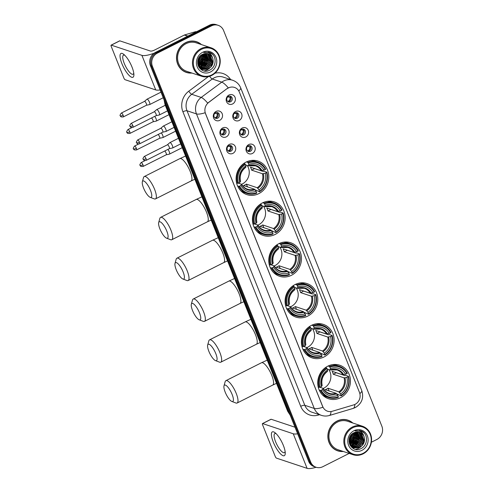 <?xml version="1.0" encoding="UTF-8"?>
<svg xmlns="http://www.w3.org/2000/svg" width="493" height="493" viewBox="0 0 493 493"><rect width="100%" height="100%" fill="white"/><g stroke="black" fill="none" stroke-linecap="round" stroke-linejoin="round"><path stroke-width="0.74" d="M311.447 325.355A17.668 16.201 108.4 0 0 301.414 342.481A17.668 16.201 108.4 0 0 312.174 357.912A17.668 16.201 108.4 0 0 324.08 356.944A17.668 16.201 108.4 0 0 334.112 339.819A17.668 16.201 108.4 0 0 323.353 324.388A17.668 16.201 108.4 0 0 311.447 325.355M262.461 202.888A17.668 16.201 108.4 0 0 252.428 220.014A17.668 16.201 108.4 0 0 263.194 235.444A17.668 16.201 108.4 0 0 275.094 234.477A17.668 16.201 108.4 0 0 285.127 217.358A17.668 16.201 108.4 0 0 274.367 201.92A17.668 16.201 108.4 0 0 262.461 202.888M278.791 243.715A17.668 16.201 108.4 0 0 268.759 260.834A17.668 16.201 108.4 0 0 279.519 276.265A17.668 16.201 108.4 0 0 291.425 275.297A17.668 16.201 108.4 0 0 301.457 258.178A17.668 16.201 108.4 0 0 290.697 242.747A17.668 16.201 108.4 0 0 278.791 243.715M295.116 284.535A17.668 16.201 108.4 0 0 285.083 301.654A17.668 16.201 108.4 0 0 295.849 317.085A17.668 16.201 108.4 0 0 307.749 316.118A17.668 16.201 108.4 0 0 317.782 298.998A17.668 16.201 108.4 0 0 307.022 283.567A17.668 16.201 108.4 0 0 295.116 284.535M327.771 366.182A17.668 16.201 108.4 0 0 317.738 383.301A17.668 16.201 108.4 0 0 328.504 398.732A17.668 16.201 108.4 0 0 340.404 397.765A17.668 16.201 108.4 0 0 350.437 380.645A17.668 16.201 108.4 0 0 339.677 365.214A17.668 16.201 108.4 0 0 327.771 366.182M246.136 162.068A17.668 16.201 108.4 0 0 236.104 179.187A17.668 16.201 108.4 0 0 246.864 194.624A17.668 16.201 108.4 0 0 258.77 193.657A17.668 16.201 108.4 0 0 268.802 176.531A17.668 16.201 108.4 0 0 258.042 161.1A17.668 16.201 108.4 0 0 246.136 162.068M226.305 136.863A4.998 4.585 -71.6 0 1 220.248 134.546A4.998 4.585 -71.6 0 1 222.731 127.927A4.998 4.585 -71.6 0 1 228.789 130.244A4.998 4.585 -71.6 0 1 226.305 136.863M222.189 129.295A3.001 2.748 108.4 0 0 222.312 134.823A3.001 2.748 108.4 0 0 226.034 131.748A3.001 2.748 108.4 0 0 222.189 129.295M232.912 153.372A4.998 4.585 -71.6 0 1 226.854 151.055A4.998 4.585 -71.6 0 1 229.337 144.431A4.998 4.585 -71.6 0 1 235.389 146.754A4.998 4.585 -71.6 0 1 232.912 153.372M228.789 145.799A3.001 2.748 108.4 0 0 228.912 151.326A3.001 2.748 108.4 0 0 232.641 148.257A3.001 2.748 108.4 0 0 228.789 145.799M219.705 120.36A4.998 4.585 -71.6 0 1 213.648 118.037A4.998 4.585 -71.6 0 1 216.131 111.418A4.998 4.585 -71.6 0 1 222.189 113.735A4.998 4.585 -71.6 0 1 219.705 120.36M215.583 112.786A3.001 2.748 108.4 0 0 215.706 118.314A3.001 2.748 108.4 0 0 219.434 115.239A3.001 2.748 108.4 0 0 215.583 112.786M239.173 120.465A4.998 4.585 -71.6 0 1 233.115 118.147A4.998 4.585 -71.6 0 1 235.599 111.529A4.998 4.585 -71.6 0 1 241.656 113.846A4.998 4.585 -71.6 0 1 239.173 120.465M235.05 112.897A3.001 2.748 108.4 0 0 235.173 118.425A3.001 2.748 108.4 0 0 238.902 115.35A3.001 2.748 108.4 0 0 235.05 112.897M245.773 136.974A4.998 4.585 -71.6 0 1 239.721 134.657A4.998 4.585 -71.6 0 1 242.199 128.032A4.998 4.585 -71.6 0 1 248.256 130.355A4.998 4.585 -71.6 0 1 245.773 136.974M241.656 129.4A3.001 2.748 108.4 0 0 241.78 134.928A3.001 2.748 108.4 0 0 245.502 131.859A3.001 2.748 108.4 0 0 241.656 129.4M252.379 153.483A4.998 4.585 -71.6 0 1 246.321 151.16A4.998 4.585 -71.6 0 1 248.805 144.541A4.998 4.585 -71.6 0 1 254.863 146.859A4.998 4.585 -71.6 0 1 252.379 153.483M248.256 145.91A3.001 2.748 108.4 0 0 248.38 151.437A3.001 2.748 108.4 0 0 252.108 148.368A3.001 2.748 108.4 0 0 248.256 145.91M232.573 103.961A4.998 4.585 -71.6 0 1 226.515 101.638A4.998 4.585 -71.6 0 1 228.992 95.02A4.998 4.585 -71.6 0 1 235.05 97.337A4.998 4.585 -71.6 0 1 232.573 103.961M228.45 96.388A3.001 2.748 108.4 0 0 228.573 101.915A3.001 2.748 108.4 0 0 232.295 98.84A3.001 2.748 108.4 0 0 228.45 96.388M223.551 129.006A3.001 2.748 -71.6 0 1 221.708 134.527M230.151 145.509A3.001 2.748 -71.6 0 1 228.308 151.037M216.945 112.496A3.001 2.748 -71.6 0 1 215.102 118.018M236.412 112.601A3.001 2.748 -71.6 0 1 234.576 118.129M243.018 129.111A3.001 2.748 -71.6 0 1 241.176 134.638M249.618 145.62A3.001 2.748 -71.6 0 1 247.776 151.141M229.812 96.098A3.001 2.748 -71.6 0 1 227.969 101.62M227.162 88.715A8.997 8.252 -71.6 0 1 228.45 87.92A8.997 8.252 -71.6 0 1 234.514 87.427A8.997 8.252 -71.6 0 1 239.351 92.092L359.483 392.453A8.997 8.252 -71.6 0 1 353.635 404.919L332.239 411.279A8.997 8.252 -71.6 0 1 327.555 411.217A8.997 8.252 -71.6 0 1 322.718 406.552L205.526 113.55A8.997 8.252 -71.6 0 1 208.712 102.433L226.977 88.654L229.522 87.403M201.452 44.592A16.164 14.827 108.4 0 0 196.578 41.739A16.164 14.827 108.4 0 0 185.682 42.62A16.164 14.827 108.4 0 0 176.5 58.291A16.164 14.827 108.4 0 0 186.348 72.409A16.164 14.827 108.4 0 0 191.962 73.05M185.849 72.231A16.164 14.827 108.4 0 0 187.938 72.668M352.815 423.019A16.164 14.827 108.4 0 0 347.935 420.159A16.164 14.827 108.4 0 0 337.039 421.047A16.164 14.827 108.4 0 0 327.863 436.712A16.164 14.827 108.4 0 0 337.711 450.836A16.164 14.827 108.4 0 0 343.325 451.477M337.206 450.657A16.164 14.827 108.4 0 0 339.301 451.089M228.277 87.877L228.296 87.871A11.666 2.816 53.4 0 0 221.745 82.152A13.336 12.226 -71.6 0 1 223.649 80.975A13.336 12.226 -71.6 0 1 232.634 80.248L223.175 77.093A13.336 12.226 108.4 0 0 214.196 77.826A13.336 12.226 108.4 0 0 212.286 79.003L191.728 94.286A13.336 12.226 108.4 0 0 187.013 110.765L304.822 405.308A13.336 12.226 108.4 0 0 311.989 412.222L321.448 415.371A13.336 12.226 -71.6 0 1 314.281 408.457L196.473 113.914A11.666 3.155 -21.8 0 0 205.137 112.724L322.946 407.267A11.666 3.155 158.2 0 1 314.281 408.457L304.822 405.308A3.334 0.9 -21.8 0 0 300.718 406.318L182.909 111.775A16.67 15.283 -71.6 0 1 188.801 91.18L208.385 76.618M198.821 66.204A13.502 12.38 108.4 0 0 200.589 63.991M201.668 62.019A13.502 12.38 108.4 0 0 202.309 60.312M202.586 59.283A13.502 12.38 108.4 0 0 202.802 58.137M202.95 56.023A13.502 12.38 108.4 0 0 202.833 54.218M350.184 444.631A13.502 12.38 108.4 0 0 351.953 442.418M353.025 440.44A13.502 12.38 108.4 0 0 353.666 438.733M353.943 437.71A13.502 12.38 108.4 0 0 354.159 436.558M354.313 434.444A13.502 12.38 108.4 0 0 354.196 432.644M371.383 442.233L376.892 439.454A10.002 9.17 108.4 0 0 381.859 426.217L223.588 30.511A10.002 9.17 108.4 0 0 218.208 25.322L216.193 24.65A10.002 9.17 108.4 0 0 209.451 25.198L155.375 52.443A10.002 9.17 108.4 0 0 150.408 65.686L308.68 461.393L309.69 461.725A10.002 9.17 108.4 0 0 315.07 466.914A10.002 9.17 108.4 0 1 309.69 461.725L151.419 66.019L309.69 461.725L310.701 462.064A10.002 9.17 108.4 0 0 316.075 467.247A10.002 9.17 108.4 0 0 322.816 466.698L349.167 453.424M155.375 52.443L156.386 52.782A10.002 9.17 108.4 0 0 151.419 66.019A10.002 9.17 108.4 0 1 156.386 52.782L210.462 25.531L156.386 52.782L157.39 53.115A10.002 9.17 108.4 0 0 152.429 66.358L310.701 462.064M217.203 24.989A10.002 9.17 108.4 0 0 210.462 25.531A10.002 9.17 108.4 0 1 217.203 24.989M182.909 111.775A3.334 0.9 -21.8 0 1 187.013 110.765L196.473 113.914A13.336 12.226 -71.6 0 1 201.187 97.435A11.666 2.816 53.4 0 1 207.676 103.111L226.977 88.654M218.208 25.322A10.002 9.17 108.4 0 0 211.472 25.87L157.39 53.115M349.358 420.911A16.164 14.827 108.4 0 0 347.429 420.005M198.001 42.484A16.164 14.827 108.4 0 0 196.072 41.578M308.68 461.393A10.002 9.17 108.4 0 0 314.059 466.575L316.075 467.247M354.436 432.534L355.342 437.741L350.461 444.501L349.857 444.76A13.336 12.226 108.4 0 0 351.417 442.924M354.14 433.766A13.336 12.226 108.4 0 0 354.048 432.712M198.488 66.315A13.336 12.226 108.4 0 0 200.059 64.503M202.777 55.339A13.336 12.226 108.4 0 0 202.685 54.285M121.913 63.671A13.336 3.907 63.3 0 1 123.725 54.329A13.336 3.907 63.3 0 1 132.001 67.036A13.336 3.907 63.3 0 1 133.893 74.511A13.336 3.907 63.3 0 1 129.628 75.904A13.336 3.907 63.3 0 1 121.913 63.671M124.809 55.302A10.667 3.124 -116.7 0 0 123.472 55.167A10.667 3.124 -116.7 0 0 124.236 63.344A10.667 3.124 -116.7 0 0 133.073 74.215A10.667 3.124 -116.7 0 0 133.757 73.063M154.192 53.145A13.336 3.605 158.2 0 1 141.91 55.358L111.27 45.146A1.664 0.487 -116.7 0 0 111.116 45.146A1.664 0.487 -116.7 0 0 111.233 46.422L123.866 78.011A1.664 0.487 -116.7 0 0 125.093 79.712L155.739 89.923L141.91 55.358M160.114 89.948A13.336 3.605 158.2 0 1 155.739 89.923M111.116 45.146L119.657 40.845A1.664 0.487 63.3 0 1 119.811 40.845L150.451 51.056A3.334 0.9 -21.8 0 0 154.555 50.046L184.32 35.052A1.664 1.528 -71.6 0 1 184.573 34.948L195.407 31.731A1.664 1.528 -71.6 0 1 196.276 31.743L196.387 31.78M211.719 74.93A14.334 13.145 108.4 0 0 218.837 55.949A14.334 13.145 108.4 0 0 201.471 49.306A14.334 13.145 108.4 0 0 194.353 68.287A14.334 13.145 108.4 0 0 211.719 74.93M211.707 75.441A15 13.755 108.4 0 0 220.223 60.904A15 13.755 108.4 0 0 211.084 47.803A15 13.755 108.4 0 0 200.978 48.628A15 13.755 108.4 0 0 192.461 63.159A15 13.755 108.4 0 0 201.6 76.267A15 13.755 108.4 0 0 211.707 75.441M200.392 67.954A15 13.755 108.4 0 0 200.916 67.43M201.23 67.097A15 13.755 108.4 0 0 202.611 65.316M203.332 64.127A15 13.755 108.4 0 0 205.291 57.638M205.347 56.35A15 13.755 108.4 0 0 205.23 54.359M205.174 53.977A15 13.755 108.4 0 0 205.106 53.564M211.084 47.803L196.208 42.842A15 13.755 108.4 0 0 186.101 43.661A15 13.755 108.4 0 0 177.579 58.199A15 13.755 108.4 0 0 186.718 71.306L201.6 76.267M200.244 68.089A15.998 14.673 108.4 0 0 200.842 67.455M201.126 67.14A15.998 14.673 108.4 0 0 202.327 65.557M202.925 64.595A15.998 14.673 108.4 0 0 205.224 57.108M205.267 56.066A15.998 14.673 108.4 0 0 205.187 54.304M205.15 53.947A15.998 14.673 108.4 0 0 205.1 53.564M201.052 44.456A15.998 14.673 108.4 0 0 196.522 41.893L195.518 41.56A15.998 14.673 108.4 0 0 193.977 41.147M196.522 41.893A15.998 14.673 108.4 0 0 185.744 42.768A15.998 14.673 108.4 0 0 176.654 58.279A15.998 14.673 108.4 0 0 186.403 72.249A15.998 14.673 108.4 0 0 191.561 72.921M203.282 54.027L204.299 59.419L199.418 66.179L198.593 66.524M203.073 54.113L203.985 59.314L199.104 66.074L198.5 66.339M204.084 53.762L205.563 59.844L200.676 66.604L199.061 67.177M203.886 53.817L205.248 59.739L200.361 66.493L198.938 67.023M204.848 53.601L206.82 60.263L201.939 67.023L199.573 67.738M204.657 53.632L206.505 60.158L201.625 66.919L199.443 67.609M205.581 53.521L208.083 60.682L203.202 67.442L200.115 68.225M205.402 53.534L207.769 60.577L202.882 67.338L199.979 68.108M206.296 53.521L209.346 61.101L204.459 67.861L200.676 68.644M200.503 68.632L200.029 68.582M206.117 53.515L209.026 60.996L204.145 67.757L200.534 68.545M200.361 68.533L199.955 68.502M206.986 53.583L207.836 54.144L210.603 61.526L205.723 68.28L201.255 68.995M201.089 68.971L200.596 68.872M206.814 53.564L207.522 54.039L210.289 61.422L205.408 68.176L201.107 68.915M200.941 68.891L200.441 68.804M207.652 53.712L209.094 54.563L211.867 61.945L206.986 68.706L201.859 69.291M201.692 69.254L200.053 68.607M207.485 53.675L208.779 54.458L211.552 61.841L206.666 68.601L201.705 69.223M201.538 69.186L200.158 68.712M212.693 58.192A8.332 7.641 108.4 0 0 208.219 53.873A8.332 7.641 108.4 0 0 202.598 54.329C192.603 58.692 199.696 75.472 209.334 70.302C216.433 67.473 217.123 56.042 210.702 52.911L209.476 52.394L203.701 52.492C208.292 51.691 211.287 53.589 212.693 58.192C213.98 62.894 212.495 66.537 208.243 69.125L202.475 69.531L200.38 68.435L198.636 66.617A13.668 12.535 108.4 0 0 198.802 66.45M208.138 53.848L210.043 54.883L212.81 62.26L207.929 69.02L202.161 69.427L199.227 67.603M199.32 57.126L197.681 61.68M198.925 57.749L197.773 60.953M200.528 55.74L200.515 58.162L197.705 63.505M200.257 56.005L200.201 58.057L197.675 63.129M201.526 54.945L201.779 58.581L197.933 64.743M201.286 55.111L201.464 58.476L197.866 64.466M202.438 54.409L203.042 59L198.235 65.723M202.216 54.526L202.722 58.895L198.155 65.495M202.66 52.283A11 10.088 108.4 0 0 197.2 66.851A11 10.088 108.4 0 0 210.529 71.953A11 10.088 108.4 0 0 215.989 57.385A11 10.088 108.4 0 0 202.66 52.283M183.914 71.325A15.998 14.673 108.4 0 0 185.393 71.916L186.403 72.249M209.463 52.387L212.649 54.421M207.645 57.441L207.615 60.109L204.712 66.142M206.388 57.022L206.351 59.69L203.449 65.723M204.342 53.7L204.768 54.859M205.125 56.603L205.088 59.265L202.185 65.304M203.362 53.996L203.51 54.44M203.862 56.184L203.831 58.846L200.928 64.885M202.605 55.758L202.568 58.427L199.665 64.46M200.146 56.116L200.047 57.582L197.668 63.03M208.182 52.073L209.402 52.85L211.867 55.863M212.902 60.935L211.053 66.45M209.106 68.644L206.918 70.08L204.312 70.918M207.855 59.252L206.006 64.774M206.598 58.833L204.749 64.349M205.334 58.414L203.486 63.93M203.486 53.953L203.849 55.204M204.071 57.989L202.222 63.511M202.494 54.384L202.592 54.785M202.814 57.57L200.965 63.092M200.287 56.732L198.445 62.247M198.821 57.927L197.804 60.787M143.549 188.018A9.17 2.687 -116.7 0 0 150.205 197.336A9.17 2.687 -116.7 0 0 150.482 190.329A9.17 2.687 -116.7 0 0 145.737 182.472A9.17 2.687 -116.7 0 0 142.354 181.751A9.17 2.687 -116.7 0 0 143.549 188.018M142.354 181.751L143.506 177.622A12.498 3.661 63.3 0 1 144.239 176.574A12.498 3.661 63.3 0 1 154.592 189.318A12.498 3.661 63.3 0 1 155.486 198.901A12.498 3.661 63.3 0 1 154.21 198.87L150.205 197.336M241.638 184.29A12.331 11.308 108.4 0 0 242.236 184.012A12.331 11.308 108.4 0 0 247.166 165.438M239.573 186.138L238.748 186.342A16.534 15.16 108.4 0 0 246.968 193.459A16.534 15.16 108.4 0 0 256.656 193.201L256.668 192.683A15.868 14.55 108.4 0 1 239.573 186.138L240.892 185.473A14.334 13.145 108.4 0 0 256.12 191.302L254.382 189.164L243.542 185.553A12.331 11.308 108.4 0 0 245.009 184.937A12.331 11.308 108.4 0 0 246.389 184.117L257.229 187.728L258.967 189.873A14.334 13.145 108.4 0 0 265.203 173.228L266.522 172.562A15.868 14.55 108.4 0 1 259.515 191.247L259.503 191.765A16.534 15.16 108.4 0 0 266.842 172.193L266.522 172.562M238.316 183.174L241.595 184.271L240.892 185.473M246.438 161.92L247.739 162.357L248.232 163.041A15.868 14.55 108.4 0 1 265.326 169.586L261.272 170.775L250.438 167.164A12.331 11.308 -71.6 0 1 251.627 170.14L254.641 168.624A15.831 14.519 108.4 0 0 254.622 168.557M254.641 168.624L263.342 171.527L264.143 171.293L266.842 172.193M259.503 191.765L254.967 189.706M240.929 190.927A16.534 15.16 108.4 0 0 244.269 192.56L246.968 193.459M238.748 186.342L237.571 185.947M236.597 183.045L238.384 183.162A15.868 14.55 108.4 0 1 245.385 164.471L244.898 163.787A16.534 15.16 108.4 0 0 237.558 183.365M244.898 163.787L243.862 163.448M259.515 191.247L258.967 189.873M256.12 191.302L256.668 192.683M245.385 164.471L245.939 165.851A14.334 13.145 108.4 0 0 239.697 182.496L238.384 183.162M265.203 173.228L262.467 173.758L251.627 170.14M239.697 182.496L240.43 181.652A12.824 11.758 108.4 0 1 245.908 167.022L245.939 165.851M241.595 184.271L241.619 184.629A12.824 11.758 108.4 0 0 255.004 189.75M240.43 181.652L240.405 181.288M265.326 169.586L265.647 169.21A16.534 15.16 108.4 0 0 257.426 162.092L254.733 161.193A16.534 15.16 108.4 0 0 251.079 160.496M257.426 162.092A16.534 15.16 108.4 0 0 247.739 162.357M264.014 170.245A14.334 13.145 108.4 0 0 248.786 164.416L248.232 163.041M248.786 164.416L248.49 165.882L245.557 164.902M262.14 170.714A12.824 11.758 108.4 0 0 248.755 165.586L248.49 165.882M247.492 186.865L246.389 184.117M159.874 228.838A9.17 2.687 -116.7 0 0 166.535 238.162A9.17 2.687 -116.7 0 0 166.813 231.155A9.17 2.687 -116.7 0 0 162.068 223.292A9.17 2.687 -116.7 0 0 158.684 222.577A9.17 2.687 -116.7 0 0 159.874 228.838M158.684 222.577L159.831 218.442A12.498 3.661 63.3 0 1 160.564 217.401A12.498 3.661 63.3 0 1 170.917 230.139A12.498 3.661 63.3 0 1 171.81 239.727A12.498 3.661 63.3 0 1 170.541 239.697L166.535 238.162M257.968 225.11A12.331 11.308 108.4 0 0 258.56 224.833A12.331 11.308 108.4 0 0 263.496 206.265M255.904 226.959L255.078 227.168A16.534 15.16 108.4 0 0 263.299 234.286A16.534 15.16 108.4 0 0 272.986 234.021L272.999 233.503A15.868 14.55 108.4 0 1 255.904 226.959L257.217 226.299A14.334 13.145 108.4 0 0 272.444 232.129L270.706 229.984L259.873 226.373A12.331 11.308 108.4 0 0 261.333 225.757A12.331 11.308 108.4 0 0 262.72 224.937L273.553 228.549L275.291 230.693A14.334 13.145 108.4 0 0 281.534 214.048L282.846 213.383A15.868 14.55 108.4 0 1 275.846 232.074L275.834 232.585A16.534 15.16 108.4 0 0 283.167 213.013L282.846 213.383M254.647 224.001L257.925 225.091L257.217 226.299M262.763 202.74L264.069 203.178L264.562 203.862A15.868 14.55 108.4 0 1 281.657 210.406L277.602 211.596L266.762 207.984A12.331 11.308 -71.6 0 1 267.958 210.967L270.965 209.445A15.831 14.519 108.4 0 0 270.947 209.377M270.965 209.445L279.667 212.347L280.468 212.113L283.167 213.013M275.834 232.585L271.298 230.527M257.26 231.747A16.534 15.16 108.4 0 0 260.6 233.386L263.299 234.286M255.078 227.168L253.901 226.774M252.927 223.865L254.708 223.982A15.868 14.55 108.4 0 1 261.715 205.298L261.222 204.613A16.534 15.16 108.4 0 0 253.883 224.186M261.222 204.613L260.187 204.268M275.846 232.074L275.291 230.693M272.444 232.129L272.999 233.503M261.715 205.298L262.264 206.672A14.334 13.145 108.4 0 0 256.027 223.317L254.708 223.982M281.534 214.048L278.791 214.578L267.958 210.967M256.027 223.317L256.754 222.472A12.824 11.758 108.4 0 1 262.239 207.843L262.264 206.672M257.925 225.091L257.95 225.449A12.824 11.758 108.4 0 0 271.329 230.576M256.754 222.472L256.73 222.109M281.657 210.406L281.978 210.03A16.534 15.16 108.4 0 0 273.757 202.913L271.058 202.013A16.534 15.16 108.4 0 0 267.403 201.317M273.757 202.913A16.534 15.16 108.4 0 0 264.069 203.178M280.338 211.072A14.334 13.145 108.4 0 0 265.111 205.242L264.562 203.862M265.111 205.242L264.815 206.703L261.888 205.729M278.465 211.534A12.824 11.758 108.4 0 0 265.086 206.413L264.815 206.703M263.817 227.686L262.72 224.937M176.204 269.665A9.17 2.687 -116.7 0 0 182.86 278.983A9.17 2.687 -116.7 0 0 183.137 271.976A9.17 2.687 -116.7 0 0 178.392 264.112A9.17 2.687 -116.7 0 0 175.009 263.398A9.17 2.687 -116.7 0 0 176.204 269.665M175.009 263.398L176.161 259.263A12.498 3.661 63.3 0 1 176.895 258.221A12.498 3.661 63.3 0 1 187.248 270.959A12.498 3.661 63.3 0 1 188.141 280.548A12.498 3.661 63.3 0 1 186.865 280.517L182.86 278.983M274.299 265.93A12.331 11.308 108.4 0 0 274.891 265.653A12.331 11.308 108.4 0 0 279.821 247.085M272.228 267.785L271.403 267.989A16.534 15.16 108.4 0 0 279.623 275.106A16.534 15.16 108.4 0 0 289.311 274.841L289.323 274.33A15.868 14.55 108.4 0 1 272.228 267.785L273.547 267.12A14.334 13.145 108.4 0 0 288.775 272.949L287.037 270.805L276.197 267.194A12.331 11.308 108.4 0 0 277.664 266.577A12.331 11.308 108.4 0 0 279.044 265.758L289.884 269.375L291.622 271.514A14.334 13.145 108.4 0 0 297.858 254.869L299.177 254.209A15.868 14.55 108.4 0 1 292.17 272.894L292.158 273.412A16.534 15.16 108.4 0 0 299.498 253.833L299.177 254.209M270.971 264.821L274.25 265.912L273.547 267.12M279.093 243.567L280.394 243.998L280.887 244.682A15.868 14.55 108.4 0 1 297.982 251.227L293.927 252.422L283.093 248.805A12.331 11.308 -71.6 0 1 284.282 251.787L287.296 250.271A15.831 14.519 108.4 0 0 287.277 250.204M287.296 250.271L295.997 253.174L296.798 252.934L299.498 253.833M292.158 273.412L287.622 271.353M273.59 272.574A16.534 15.16 108.4 0 0 276.924 274.207L279.623 275.106M271.403 267.989L270.226 267.594M269.252 264.686L271.039 264.803A15.868 14.55 108.4 0 1 278.04 246.118L277.553 245.434A16.534 15.16 108.4 0 0 270.213 265.006M277.553 245.434L276.518 245.089M292.17 272.894L291.622 271.514M288.775 272.949L289.323 274.33M278.04 246.118L278.594 247.498A14.334 13.145 108.4 0 0 272.358 264.137L271.039 264.803M297.858 254.869L295.122 255.399L284.282 251.787M272.358 264.137L273.085 263.293A12.824 11.758 108.4 0 1 278.563 248.669L278.594 247.498M274.25 265.912L274.274 266.275A12.824 11.758 108.4 0 0 287.659 271.396M273.085 263.293L273.06 262.935M297.982 251.227L298.302 250.857A16.534 15.16 108.4 0 0 290.087 243.739L287.388 242.839A16.534 15.16 108.4 0 0 283.734 242.143M290.087 243.739A16.534 15.16 108.4 0 0 280.394 243.998M296.669 251.892A14.334 13.145 108.4 0 0 281.441 246.062L280.887 244.682M281.441 246.062L281.146 247.523L278.212 246.549M294.796 252.354A12.824 11.758 108.4 0 0 281.411 247.233L281.146 247.523M280.147 268.512L279.044 265.758M192.529 310.485A9.17 2.687 -116.7 0 0 199.19 319.803A9.17 2.687 -116.7 0 0 199.468 312.796A9.17 2.687 -116.7 0 0 194.723 304.939A9.17 2.687 -116.7 0 0 191.339 304.218A9.17 2.687 -116.7 0 0 192.529 310.485M191.339 304.218L192.486 300.083A12.498 3.661 63.3 0 1 193.219 299.041A12.498 3.661 63.3 0 1 203.572 311.786A12.498 3.661 63.3 0 1 204.472 321.368A12.498 3.661 63.3 0 1 203.196 321.337L199.19 319.803M290.623 306.757A12.331 11.308 108.4 0 0 291.215 306.473A12.331 11.308 108.4 0 0 296.151 287.906M288.559 308.606L287.733 308.809A16.534 15.16 108.4 0 0 295.954 315.927A16.534 15.16 108.4 0 0 305.642 315.662L305.654 315.15A15.868 14.55 108.4 0 1 288.559 308.606L289.872 307.94A14.334 13.145 108.4 0 0 305.099 313.77L303.361 311.631L292.528 308.014A12.331 11.308 108.4 0 0 293.994 307.398A12.331 11.308 108.4 0 0 295.375 306.584L306.208 310.196L307.946 312.334A14.334 13.145 108.4 0 0 314.189 295.695L315.502 295.03A15.868 14.55 108.4 0 1 308.501 313.714L308.489 314.232A16.534 15.16 108.4 0 0 315.822 294.66L315.502 295.03M287.302 305.642L290.58 306.732L289.872 307.94M295.418 284.387L296.724 284.825L297.217 285.509A15.868 14.55 108.4 0 1 314.312 292.047L310.257 293.243L299.417 289.631A12.331 11.308 -71.6 0 1 300.613 292.608L303.62 291.092A15.831 14.519 108.4 0 0 303.602 291.024M303.62 291.092L312.322 293.994L313.123 293.76L315.822 294.66M308.489 314.232L303.953 312.174M289.915 313.394A16.534 15.16 108.4 0 0 293.255 315.027L295.954 315.927M287.733 308.809L286.556 308.415M285.583 305.512L287.364 305.623A15.868 14.55 108.4 0 1 294.37 286.938L293.877 286.254A16.534 15.16 108.4 0 0 286.544 305.833M293.877 286.254L292.842 285.909M308.501 313.714L307.946 312.334M305.099 313.77L305.654 315.15M294.37 286.938L294.919 288.319A14.334 13.145 108.4 0 0 288.682 304.964L287.364 305.623M314.189 295.695L311.447 296.219L300.613 292.608M288.682 304.964L289.409 304.113A12.824 11.758 108.4 0 1 294.894 289.49L294.919 288.319M290.58 306.732L290.605 307.096A12.824 11.758 108.4 0 0 303.984 312.217M289.409 304.113L289.385 303.756M314.312 292.047L314.633 291.677A16.534 15.16 108.4 0 0 306.412 284.56L303.713 283.66A16.534 15.16 108.4 0 0 300.058 282.964M306.412 284.56A16.534 15.16 108.4 0 0 296.724 284.825M312.993 292.713A14.334 13.145 108.4 0 0 297.766 286.883L297.217 285.509M297.766 286.883L297.47 288.35L294.543 287.37M311.12 293.181A12.824 11.758 108.4 0 0 297.741 288.054L297.47 288.35M296.472 309.333L295.375 306.584M208.859 351.306A9.17 2.687 -116.7 0 0 215.515 360.623A9.17 2.687 -116.7 0 0 215.792 353.617A9.17 2.687 -116.7 0 0 211.047 345.759A9.17 2.687 -116.7 0 0 207.664 345.038A9.17 2.687 -116.7 0 0 208.859 351.306M207.664 345.038L208.816 340.909A12.498 3.661 63.3 0 1 209.55 339.868A12.498 3.661 63.3 0 1 219.903 352.606A12.498 3.661 63.3 0 1 220.796 362.195A12.498 3.661 63.3 0 1 219.521 362.158L215.515 360.623M306.954 347.577A12.331 11.308 108.4 0 0 307.546 347.3A12.331 11.308 108.4 0 0 312.476 328.732M304.884 349.426L304.058 349.629A16.534 15.16 108.4 0 0 312.279 356.753A16.534 15.16 108.4 0 0 321.966 356.488L321.978 355.971A15.868 14.55 108.4 0 1 304.884 349.426L306.202 348.767A14.334 13.145 108.4 0 0 321.43 354.59L319.692 352.452L308.858 348.841A12.331 11.308 108.4 0 0 310.319 348.224A12.331 11.308 108.4 0 0 311.699 347.405L322.539 351.016L324.277 353.161A14.334 13.145 108.4 0 0 330.513 336.516L331.832 335.85A15.868 14.55 108.4 0 1 324.825 354.541L324.813 355.052A16.534 15.16 108.4 0 0 332.153 335.48L331.832 335.85M303.626 346.462L306.905 347.559L306.202 348.767M311.749 325.207L313.055 325.645L313.542 326.329A15.868 14.55 108.4 0 1 330.643 332.874L326.582 334.063L315.748 330.452A12.331 11.308 -71.6 0 1 316.937 333.428L319.951 331.912A15.831 14.519 108.4 0 0 319.932 331.844M319.951 331.912L328.652 334.815L329.453 334.581L332.153 335.48M324.813 355.052L320.277 352.994M306.245 354.214A16.534 15.16 108.4 0 0 309.579 355.854L312.279 356.753M304.058 349.629L302.881 349.241M301.907 346.332L303.694 346.45A15.868 14.55 108.4 0 1 310.695 327.765L310.208 327.081A16.534 15.16 108.4 0 0 302.868 346.653M310.208 327.081L309.173 326.736M324.825 354.541L324.277 353.161M321.43 354.59L321.978 355.971M310.695 327.765L311.249 329.139A14.334 13.145 108.4 0 0 305.013 345.784L303.694 346.45M330.513 336.516L327.777 337.046L316.937 333.428M305.013 345.784L305.74 344.94A12.824 11.758 108.4 0 1 311.225 330.31L311.249 329.139M306.905 347.559L306.929 347.916A12.824 11.758 108.4 0 0 320.314 353.037M305.74 344.94L305.715 344.576M330.643 332.874L330.957 332.498A16.534 15.16 108.4 0 0 322.742 325.38L320.043 324.48A16.534 15.16 108.4 0 0 316.389 323.784M322.742 325.38A16.534 15.16 108.4 0 0 313.055 325.645M329.324 333.533A14.334 13.145 108.4 0 0 314.096 327.709L313.542 326.329M314.096 327.709L313.801 329.17L310.867 328.196M327.451 334.001A12.824 11.758 108.4 0 0 314.066 328.88L313.801 329.17M312.802 350.153L311.699 347.405M225.184 392.126A9.17 2.687 -116.7 0 0 231.846 401.45A9.17 2.687 -116.7 0 0 232.123 394.443A9.17 2.687 -116.7 0 0 227.378 386.58A9.17 2.687 -116.7 0 0 223.995 385.865A9.17 2.687 -116.7 0 0 225.184 392.126M223.995 385.865L225.147 381.73A12.498 3.661 63.3 0 1 225.874 380.688A12.498 3.661 63.3 0 1 236.227 393.426A12.498 3.661 63.3 0 1 237.127 403.015A12.498 3.661 63.3 0 1 235.851 402.984L231.846 401.45M323.279 388.398A12.331 11.308 108.4 0 0 323.87 388.12A12.331 11.308 108.4 0 0 328.806 369.553M321.214 390.253L320.388 390.456A16.534 15.16 108.4 0 0 328.609 397.574A16.534 15.16 108.4 0 0 338.297 397.309L338.309 396.791A15.868 14.55 108.4 0 1 321.214 390.253L322.533 389.587A14.334 13.145 108.4 0 0 337.754 395.417L336.016 393.272L325.183 389.661A12.331 11.308 108.4 0 0 326.649 389.045A12.331 11.308 108.4 0 0 328.03 388.225L338.864 391.843L340.601 393.981A14.334 13.145 108.4 0 0 346.844 377.336L348.157 376.677A15.868 14.55 108.4 0 1 341.156 395.361L341.144 395.873A16.534 15.16 108.4 0 0 348.477 376.301L348.157 376.677M319.957 387.288L323.235 388.379L322.533 389.587M328.073 366.034L329.379 366.465L329.872 367.149A15.868 14.55 108.4 0 1 346.967 373.694L342.912 374.883L332.079 371.272A12.331 11.308 -71.6 0 1 333.268 374.255L336.275 372.739A15.831 14.519 108.4 0 0 336.257 372.665M336.275 372.739L344.977 375.635L345.778 375.401L348.477 376.301M341.144 395.873L336.608 393.821M322.57 395.035A16.534 15.16 108.4 0 0 325.91 396.674L328.609 397.574M320.388 390.456L319.211 390.062M318.238 387.153L320.019 387.27A15.868 14.55 108.4 0 1 327.025 368.585L326.532 367.901A16.534 15.16 108.4 0 0 319.199 387.473M326.532 367.901L325.503 367.556M341.156 395.361L340.601 393.981M337.754 395.417L338.309 396.791M327.025 368.585L327.574 369.966A14.334 13.145 108.4 0 0 321.337 386.604L320.019 387.27M346.844 377.336L344.102 377.866L333.268 374.255M321.337 386.604L322.065 385.76A12.824 11.758 108.4 0 1 327.549 371.137L327.574 369.966M323.235 388.379L323.26 388.743A12.824 11.758 108.4 0 0 336.639 393.864M322.065 385.76L322.04 385.403M346.967 373.694L347.288 373.324A16.534 15.16 108.4 0 0 339.067 366.2L336.368 365.301A16.534 15.16 108.4 0 0 332.713 364.61M339.067 366.2A16.534 15.16 108.4 0 0 329.379 366.465M345.648 374.36A14.334 13.145 108.4 0 0 330.421 368.53L329.872 367.149M330.421 368.53L330.125 369.99L327.198 369.017M343.775 374.822A12.824 11.758 108.4 0 0 330.396 369.701L330.125 369.99M329.127 390.974L328.03 388.225M230.816 97.343L230.12 97.522L227.871 96.77M227.834 101.521A3.667 3.365 108.4 0 0 230.12 97.522M149.619 104.584A3.001 0.881 -116.7 0 0 149.687 104.559A3.001 0.881 -116.7 0 0 149.471 102.261A3.001 0.881 -116.7 0 0 147.259 99.198A3.001 0.881 -116.7 0 0 146.982 99.204A3.001 0.881 -116.7 0 0 146.926 99.241L144.492 101.392A2.169 0.635 -116.7 0 1 144.511 101.379A2.169 0.635 -116.7 0 1 144.714 101.379A2.169 0.635 -116.7 0 1 146.31 103.585A2.169 0.635 -116.7 0 1 146.464 105.249L149.619 104.584M146.415 105.268A2.169 0.635 -116.7 0 0 146.464 105.249L123.293 116.921A2.169 0.635 -116.7 0 0 123.139 115.263A2.169 0.635 -116.7 0 0 121.346 113.051C120.033 114.851 119.688 115.763 120.31 115.793A2.169 0.585 158.2 0 0 120.471 115.917A2.169 0.585 -21.8 0 0 123.139 115.263M237.416 113.852L234.471 113.279M234.44 118.03A3.667 3.365 108.4 0 0 236.72 114.025M153.046 121.771L156.226 121.093A3.001 0.881 -116.7 0 0 156.287 121.068A3.001 0.881 -116.7 0 0 156.071 118.77A3.001 0.881 -116.7 0 0 154.691 116.385M153.021 121.771A2.169 0.635 -116.7 0 0 153.064 121.759A2.169 0.635 -116.7 0 0 152.91 120.095A2.169 0.635 -116.7 0 0 151.505 117.987M244.023 130.362L241.077 129.788M241.04 134.54A3.667 3.365 108.4 0 0 243.32 130.534M159.646 138.274L162.826 137.596A3.001 0.881 -116.7 0 0 162.887 137.578A3.001 0.881 -116.7 0 0 162.672 135.273A3.001 0.881 -116.7 0 0 161.291 132.894M159.621 138.28A2.169 0.635 -116.7 0 0 159.67 138.268A2.169 0.635 -116.7 0 0 159.51 136.604A2.169 0.635 -116.7 0 0 158.111 134.497M250.623 146.865L249.926 147.043L247.677 146.292M247.646 151.049A3.667 3.365 108.4 0 0 249.926 147.043M166.227 154.79A2.169 0.635 -116.7 0 0 166.27 154.771L169.426 154.106A3.001 0.881 -116.7 0 0 169.493 154.081A3.001 0.881 -116.7 0 0 169.278 151.782A3.001 0.881 -116.7 0 0 167.897 149.404M142.945 164.785A2.169 0.635 -116.7 0 0 141.152 162.573C139.839 164.372 139.494 165.284 140.117 165.315A2.169 0.585 158.2 0 0 140.277 165.445A2.169 0.585 -21.8 0 0 142.945 164.785A2.169 0.635 -116.7 0 1 143.099 166.443L166.27 154.771A2.169 0.635 -116.7 0 0 166.116 153.113A2.169 0.635 -116.7 0 0 164.711 151.006M217.949 113.741L217.253 113.92L215.003 113.168M214.973 117.919A3.667 3.365 108.4 0 0 217.253 113.92M159.325 114.974A3.001 0.881 -116.7 0 0 159.393 114.949A3.001 0.881 -116.7 0 0 159.177 112.65A3.001 0.881 -116.7 0 0 156.971 109.588A3.001 0.881 -116.7 0 0 156.694 109.594A3.001 0.881 -116.7 0 0 156.632 109.631L154.198 111.782A2.169 0.635 -116.7 0 1 154.223 111.769A2.169 0.635 -116.7 0 1 154.42 111.769A2.169 0.635 -116.7 0 1 156.016 113.975A2.169 0.635 -116.7 0 1 156.17 115.639L159.325 114.974M156.121 115.658A2.169 0.635 -116.7 0 0 156.17 115.639L132.999 127.311A2.169 0.635 -116.7 0 0 132.845 125.647A2.169 0.635 -116.7 0 0 131.052 123.441C129.739 125.24 129.394 126.153 130.016 126.183A2.169 0.585 158.2 0 0 130.177 126.307A2.169 0.585 -21.8 0 0 132.845 125.647M224.555 130.251L221.61 129.677M221.573 134.429A3.667 3.365 108.4 0 0 223.853 130.423M162.752 132.161L165.931 131.483A3.001 0.881 -116.7 0 0 165.993 131.458A3.001 0.881 -116.7 0 0 165.777 129.16A3.001 0.881 -116.7 0 0 163.571 126.097A3.001 0.881 -116.7 0 0 163.294 126.097A3.001 0.881 -116.7 0 0 163.238 126.14L160.798 128.291M162.727 132.161A2.169 0.635 -116.7 0 0 162.77 132.149A2.169 0.635 -116.7 0 0 162.616 130.485A2.169 0.635 -116.7 0 0 161.02 128.279A2.169 0.635 -116.7 0 0 160.823 128.279A2.169 0.635 -116.7 0 0 160.78 128.303M231.155 146.76L228.21 146.187M228.173 150.938A3.667 3.365 108.4 0 0 230.459 146.932M169.352 148.664L172.532 147.986A3.001 0.881 -116.7 0 0 172.599 147.968A3.001 0.881 -116.7 0 0 172.384 145.663A3.001 0.881 -116.7 0 0 170.171 142.606A3.001 0.881 -116.7 0 0 169.894 142.606A3.001 0.881 -116.7 0 0 169.839 142.643L167.404 144.794M169.327 148.67A2.169 0.635 -116.7 0 0 169.376 148.658A2.169 0.635 -116.7 0 0 169.222 146.994A2.169 0.635 -116.7 0 0 167.626 144.782A2.169 0.635 -116.7 0 0 167.423 144.788A2.169 0.635 -116.7 0 0 167.386 144.813M273.276 442.098A13.336 3.907 63.3 0 1 275.088 432.755A13.336 3.907 63.3 0 1 283.364 445.456A13.336 3.907 63.3 0 1 285.256 452.938A13.336 3.907 63.3 0 1 280.985 454.324A13.336 3.907 63.3 0 1 273.276 442.098M276.166 433.723A10.667 3.124 -116.7 0 0 274.835 433.587A10.667 3.124 -116.7 0 0 275.599 441.771A10.667 3.124 -116.7 0 0 284.43 452.642A10.667 3.124 -116.7 0 0 285.114 451.489M297.649 433.809A13.336 3.605 158.2 0 1 293.267 433.785L262.627 423.567A1.664 0.487 -116.7 0 0 262.473 423.573A1.664 0.487 -116.7 0 0 262.596 424.849L275.23 456.432A1.664 0.487 -116.7 0 0 276.456 458.133L307.096 468.35L293.267 433.785M316.13 467.265A13.336 3.605 158.2 0 1 307.096 468.35M262.473 423.573L271.014 419.266A1.664 0.487 63.3 0 1 271.168 419.266L295.017 427.215M363.076 453.357A14.334 13.145 108.4 0 0 370.194 434.376A14.334 13.145 108.4 0 0 352.828 427.733A14.334 13.145 108.4 0 0 345.716 446.707A14.334 13.145 108.4 0 0 363.076 453.357M363.064 453.868A15 13.755 108.4 0 0 371.586 439.331A15 13.755 108.4 0 0 362.447 426.229A15 13.755 108.4 0 0 352.341 427.049A15 13.755 108.4 0 0 343.818 441.586A15 13.755 108.4 0 0 352.957 454.688A15 13.755 108.4 0 0 363.064 453.868M351.755 446.381A15 13.755 108.4 0 0 352.273 445.857M352.587 445.518A15 13.755 108.4 0 0 353.968 443.743M354.689 442.554A15 13.755 108.4 0 0 356.655 436.065M356.71 434.771A15 13.755 108.4 0 0 356.587 432.786M356.538 432.398A15 13.755 108.4 0 0 356.47 431.991A15.998 14.673 108.4 0 1 356.507 432.367M362.447 426.229L347.565 421.269A15 13.755 108.4 0 0 337.459 422.088A15 13.755 108.4 0 0 328.942 436.625A15 13.755 108.4 0 0 338.075 449.727L352.957 454.688M351.601 446.51A15.998 14.673 108.4 0 0 352.205 445.882M352.483 445.561A15.998 14.673 108.4 0 0 353.684 443.977M354.282 443.022A15.998 14.673 108.4 0 0 356.581 435.535M356.624 434.487A15.998 14.673 108.4 0 0 356.55 432.725M352.409 422.883A15.998 14.673 108.4 0 0 347.885 420.319L346.875 419.981A15.998 14.673 108.4 0 0 345.34 419.568M347.885 420.319A15.998 14.673 108.4 0 0 337.101 421.195A15.998 14.673 108.4 0 0 328.018 436.699A15.998 14.673 108.4 0 0 337.76 450.676A15.998 14.673 108.4 0 0 342.925 451.341M354.64 432.453L355.656 437.846L350.776 444.606L349.95 444.951M355.441 432.188L356.92 438.265L352.039 445.025L350.418 445.604M355.243 432.244L356.605 438.16L351.725 444.92L350.295 445.45M356.205 432.028L358.183 438.69L353.296 445.444L350.936 446.165M356.02 432.059L357.869 438.585L352.982 445.339L350.806 446.029M356.944 431.948L359.44 439.109L354.559 445.869L351.472 446.646M356.759 431.96L359.126 439.004L354.245 445.764L351.336 446.535M357.653 431.942L360.703 439.528L355.823 446.288L352.033 447.065M351.86 447.052L351.386 447.003M357.48 431.936L360.389 439.423L355.502 446.183L351.891 446.966M351.719 446.96L351.318 446.929M358.343 432.01L359.194 432.571L361.967 439.947L357.08 446.707L352.612 447.422M352.446 447.397L351.953 447.293M358.171 431.985L358.879 432.466L361.646 439.842L356.766 446.603L352.464 447.336M352.298 447.317L351.805 447.225M359.009 432.139L360.457 432.99L363.224 440.366L358.343 447.126L353.216 447.718M353.056 447.675L351.417 447.034M358.849 432.096L360.143 432.885L362.91 440.261L358.029 447.022L353.062 447.65M352.902 447.613L351.515 447.133M364.056 436.619A8.332 7.641 108.4 0 0 359.576 432.299A8.332 7.641 108.4 0 0 353.962 432.755C343.96 437.112 351.053 453.899 360.697 448.729C367.79 445.9 368.481 434.462 362.059 431.338L360.833 430.814L355.065 430.913C359.65 430.118 362.651 432.016 364.056 436.619C365.338 441.321 363.852 444.963 359.6 447.552L353.838 447.952L351.743 446.861L349.993 445.037A13.668 12.535 108.4 0 0 350.159 444.871M359.496 432.275L361.4 433.304L364.173 440.687L359.286 447.441L353.524 447.847L350.585 446.023M350.683 435.553L349.044 440.101M350.283 436.169L349.13 439.374M351.885 434.167L351.879 436.582L349.069 441.931M351.614 434.432L351.558 436.478L349.032 441.555M352.883 433.372L353.136 437.008L349.29 443.17M352.643 433.538L352.822 436.903L349.223 442.893M353.795 432.836L354.399 437.427L349.599 444.144M353.573 432.953L354.085 437.322L349.519 443.922M354.023 430.709A11 10.088 108.4 0 0 348.563 445.278A11 10.088 108.4 0 0 361.887 450.374A11 10.088 108.4 0 0 367.347 435.812A11 10.088 108.4 0 0 354.023 430.709M335.277 449.752A15.998 14.673 108.4 0 0 336.75 450.343L337.76 450.676M360.821 430.814L364.007 432.848M359.003 435.867L358.972 438.53L356.069 444.569M357.745 435.448L357.708 438.111L354.806 444.15M355.7 432.127L356.131 433.285M356.482 435.029L356.451 437.692L353.549 443.725M354.726 432.416L354.868 432.86M355.225 434.604L355.188 437.273L352.285 443.306M353.962 434.185L353.925 436.853L351.022 442.887M351.509 434.543L351.404 436.009L349.026 441.451M359.539 430.494L360.759 431.276L363.23 434.284M364.259 439.355L362.41 444.877M360.463 447.071L358.275 448.507L355.669 449.345M359.212 437.679L357.37 443.195M357.955 437.254L356.106 442.776M356.692 436.835L354.843 442.357M354.849 432.373L355.206 433.63M355.435 436.416L353.586 441.931M353.851 432.805L353.949 433.205M354.171 435.997L352.322 441.512M351.651 435.153L349.802 440.674M350.178 436.354L349.161 439.208M188.801 91.18A3.334 0.807 -126.6 0 0 191.728 94.286L201.187 97.435L221.745 82.152L212.286 79.003A3.334 0.807 -126.6 0 1 209.617 76.292M359.853 393.587A11.666 3.155 -21.8 0 0 361.763 390.585L240.676 87.846A11.666 3.155 158.2 0 1 238.741 90.866M331.006 411.538A11.666 3.913 73.4 0 1 329.33 415.5C326.693 416.265 324.067 416.221 321.448 415.371M354.843 404.451A11.666 3.913 73.4 0 1 353.167 408.414L329.33 415.5M319.501 414.724L318.342 415.069A16.67 15.283 -71.6 0 1 300.718 406.318M214.93 73.235A16.67 15.283 -71.6 0 1 230.619 79.576M211.472 25.87L209.451 25.198M152.429 66.358L150.408 65.686M318.213 414.293A3.334 1.122 -106.6 0 0 318.342 415.069M164.644 101.275A13.336 12.226 108.4 0 0 165.549 105.083L166.264 105.317M290.241 415.279L287.659 411.224L165.05 104.689A6.668 1.806 -21.8 0 0 165.549 105.083L288.152 411.618L288.873 411.858M287.659 411.224A6.668 1.806 -21.8 0 0 288.152 411.618A13.336 12.226 108.4 0 0 290.087 414.903M187.673 36.168L184.32 35.052M119.811 40.845L111.27 45.146M184.573 34.948L187.895 36.057M196.054 31.946L195.407 31.731M199.209 66.025A13.668 12.535 108.4 0 0 201.175 63.326M203.085 56.861A13.668 12.535 108.4 0 0 202.98 54.15M194.871 179.236L191.062 180.98A12.498 3.661 -116.7 0 0 190.169 171.391A12.498 3.661 -116.7 0 0 179.816 158.654L144.239 176.574M241.712 184.351C243.111 186.748 245.052 188.375 247.535 189.22A12.331 11.308 108.4 0 0 254.382 189.164M257.845 188.32A12.824 11.758 108.4 0 0 263.33 173.69M257.229 187.728A12.331 11.308 108.4 0 0 262.467 173.758M261.272 170.775A12.331 11.308 108.4 0 0 255.337 165.821A12.331 11.308 108.4 0 0 248.712 165.808M211.195 220.057L207.393 221.801A12.498 3.661 -116.7 0 0 206.499 212.212A12.498 3.661 -116.7 0 0 196.146 199.474L160.564 217.401M258.036 225.172C259.441 227.575 261.382 229.196 263.86 230.046A12.331 11.308 108.4 0 0 270.706 229.984M274.176 229.14A12.824 11.758 108.4 0 0 279.66 214.517M273.553 228.549A12.331 11.308 108.4 0 0 278.791 214.578M277.602 211.596A12.331 11.308 108.4 0 0 271.661 206.641A12.331 11.308 108.4 0 0 265.037 206.629M227.526 260.883L223.717 262.621A12.498 3.661 -116.7 0 0 222.824 253.038A12.498 3.661 -116.7 0 0 212.471 240.294L176.895 258.221M274.367 265.998C275.766 268.395 277.707 270.022 280.19 270.867A12.331 11.308 108.4 0 0 287.037 270.805M290.506 269.961A12.824 11.758 108.4 0 0 295.985 255.337M289.884 269.375A12.331 11.308 108.4 0 0 295.122 255.399M293.927 252.422A12.331 11.308 108.4 0 0 287.992 247.468A12.331 11.308 108.4 0 0 281.367 247.449M243.85 301.704L240.048 303.448A12.498 3.661 -116.7 0 0 239.154 293.859A12.498 3.661 -116.7 0 0 228.801 281.121L193.219 299.041M290.697 306.819C292.096 309.216 294.038 310.843 296.515 311.687A12.331 11.308 108.4 0 0 303.361 311.631M306.831 310.787A12.824 11.758 108.4 0 0 312.315 296.157M306.208 310.196A12.331 11.308 108.4 0 0 311.447 296.219M310.257 293.243A12.331 11.308 108.4 0 0 304.317 288.288A12.331 11.308 108.4 0 0 297.692 288.276M260.181 342.524L256.372 344.268A12.498 3.661 -116.7 0 0 255.479 334.679A12.498 3.661 -116.7 0 0 245.126 321.941L209.55 339.868M307.022 347.639C308.421 350.042 310.362 351.663 312.845 352.513A12.331 11.308 108.4 0 0 319.692 352.452M323.161 351.608A12.824 11.758 108.4 0 0 328.64 336.978M322.539 351.016A12.331 11.308 108.4 0 0 327.777 337.046M326.582 334.063A12.331 11.308 108.4 0 0 320.647 329.108A12.331 11.308 108.4 0 0 314.023 329.096M276.505 383.351L272.703 385.088A12.498 3.661 -116.7 0 0 271.809 375.506A12.498 3.661 -116.7 0 0 261.456 362.762L225.874 380.688M323.353 388.459C324.751 390.863 326.693 392.483 329.17 393.334A12.331 11.308 108.4 0 0 336.016 393.272M339.486 392.428A12.824 11.758 108.4 0 0 344.971 377.804M338.864 391.843A12.331 11.308 108.4 0 0 344.102 377.866M342.912 374.883A12.331 11.308 108.4 0 0 336.972 369.935A12.331 11.308 108.4 0 0 330.347 369.916M129.739 131.767A2.169 0.635 -116.7 0 0 127.946 129.56C126.639 131.36 126.294 132.272 126.911 132.303A2.169 0.585 158.2 0 0 127.071 132.426A2.169 0.585 -21.8 0 0 129.739 131.767A2.169 0.635 -116.7 0 1 129.899 133.43L153.064 121.759M136.345 148.276A2.169 0.635 -116.7 0 0 134.552 146.07C133.239 147.863 132.894 148.775 133.511 148.806A2.169 0.585 158.2 0 0 133.677 148.935A2.169 0.585 -21.8 0 0 136.345 148.276A2.169 0.635 -116.7 0 1 136.499 149.94L159.67 138.268M139.451 142.157A2.169 0.635 -116.7 0 0 137.652 139.95C136.345 141.744 136 142.662 136.616 142.687A2.169 0.585 158.2 0 0 136.777 142.816A2.169 0.585 -21.8 0 0 139.451 142.157A2.169 0.635 -116.7 0 1 139.605 143.82L162.77 132.149M146.051 158.666A2.169 0.635 -116.7 0 0 144.258 156.46C142.945 158.253 142.6 159.165 143.223 159.196A2.169 0.585 158.2 0 0 143.383 159.325A2.169 0.585 -21.8 0 0 146.051 158.666A2.169 0.635 -116.7 0 1 146.205 160.33L169.376 148.658M271.168 419.266L262.627 423.567M350.566 444.446A13.668 12.535 108.4 0 0 352.538 441.753M354.442 435.288A13.668 12.535 108.4 0 0 354.344 432.577M353.167 408.414L355.348 407.545C361.85 403.539 363.988 397.888 361.763 390.585M240.676 87.846C239.117 84.143 236.437 81.61 232.634 80.248M165.05 104.689L164.095 99.9M200.904 69.002L201.218 69.112M202.161 69.427L202.475 69.531M185.584 156.022L179.816 158.654M191.062 180.98L155.486 198.901M240.529 181.399C239.419 175.594 241.176 170.892 245.81 167.306M248.62 165.888L255.337 165.821M201.914 196.843L196.146 199.474M207.393 221.801L171.81 239.727M256.859 222.226C255.744 216.415 257.506 211.719 262.14 208.126M264.951 206.709L271.661 206.641M218.239 237.669L212.471 240.294M223.717 262.621L188.141 280.548M273.19 263.046C272.074 257.235 273.831 252.539 278.465 248.947M281.275 247.529L287.992 247.468M234.569 278.49L228.801 281.121M240.048 303.448L204.472 321.368M289.514 303.867C288.399 298.062 290.161 293.36 294.796 289.773M297.606 288.356L304.317 288.288M250.894 319.31L245.126 321.941M256.372 344.268L220.796 362.195M305.845 344.687C304.729 338.882 306.486 334.18 311.12 330.593M313.93 329.176L320.647 329.108M267.224 360.136L261.456 362.762M272.703 385.088L237.127 403.015M322.169 385.514C321.054 379.702 322.816 375.007 327.451 371.414M330.261 369.996L336.972 369.935M163.232 97.737L149.687 104.559M160.995 92.142L146.982 99.204M121.346 113.051L144.511 101.379M123.293 116.921C119.546 117.26 120.828 115.707 120.31 115.793M169.031 114.647L156.287 121.068M127.946 129.56L131.951 127.545M129.899 133.43C126.153 133.769 127.428 132.216 126.911 132.303M175.637 131.156L162.887 137.578M134.552 146.07L138.558 144.048M136.499 149.94C132.753 150.279 134.034 148.726 133.511 148.806M182.237 147.66L169.493 154.081M141.152 162.573L145.158 160.558M143.099 166.443C139.359 166.782 140.634 165.229 140.117 165.315M167.515 110.857L159.393 114.949M165.284 105.262L156.694 109.594M131.052 123.441L154.223 111.769M132.999 127.311C129.77 127.73 130.565 126.504 130.016 126.183M174.121 127.36L165.993 131.458M171.884 121.771L163.294 126.097M137.652 139.95L160.823 128.279M139.605 143.82C136.376 144.239 137.165 143.013 136.616 142.687M180.721 143.87L172.599 147.968M178.484 138.28L169.894 142.606M144.258 156.46L167.423 144.788M146.205 160.33C142.976 160.749 143.771 159.516 143.223 159.196M352.261 447.428L352.575 447.533M353.524 447.847L353.838 447.952"/></g></svg>

